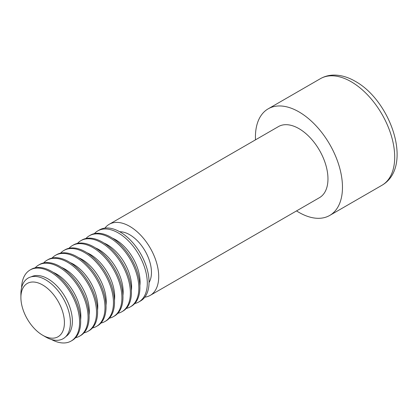 <?xml version="1.0" encoding="UTF-8"?>
<svg xmlns="http://www.w3.org/2000/svg" width="418" height="418" viewBox="0 0 418 418"><rect width="100%" height="100%" fill="white"/><g stroke="black" fill="none" stroke-linecap="round" stroke-linejoin="round"><path stroke-width="0.63" d="M45.651 336.955L42.662 335.226A30.775 17.765 -120 0 0 64.419 322.665A30.775 17.765 -120 0 0 42.662 284.971A30.775 17.765 -120 0 0 20.9 297.538A30.775 17.765 -120 0 0 42.662 335.226L45.651 336.955A35.002 20.21 -120 0 0 70.402 322.665A35.002 20.21 -120 0 0 45.651 279.794A35.002 20.21 -120 0 0 20.9 294.084L20.9 297.538M138.807 301.968L140.547 300.965A41.032 23.69 -120 0 0 146.838 268.084A41.032 23.69 -120 0 0 120.029 231.927A41.032 23.69 -120 0 0 99.515 229.895L97.775 230.898A41.032 23.69 60 0 1 118.294 232.93A41.032 23.69 60 0 1 145.098 269.087A41.032 23.69 60 0 1 138.807 301.968A41.032 23.69 60 0 1 134.768 303.525M149.043 282.531A30.775 17.765 -120 0 0 129.7 234.723A30.775 17.765 -120 0 0 119.731 231.755M144.806 297.172A41.032 23.69 -120 0 0 150.219 295.385L319.467 197.667A41.032 23.69 -120 0 0 325.758 164.786A41.032 23.69 -120 0 0 298.948 128.629A41.032 23.69 -120 0 0 278.435 126.597L109.187 224.314A41.032 23.69 -120 0 0 104.928 228.108M150.219 295.385A41.032 23.69 -120 0 0 156.51 262.504A41.032 23.69 -120 0 0 129.7 226.347A41.032 23.69 -120 0 0 109.187 224.314M296.529 210.912A61.55 35.535 -120 0 0 298.948 212.386A61.55 35.535 -120 0 0 329.724 215.437A61.55 35.535 -120 0 0 339.16 166.118A61.55 35.535 -120 0 0 298.948 111.878A61.55 35.535 -120 0 0 268.178 108.832A61.55 35.535 -120 0 0 255.497 139.842M71.112 341.057L72.168 340.445A41.032 23.69 -120 0 0 78.459 307.564A41.032 23.69 -120 0 0 51.654 271.407A41.032 23.69 -120 0 0 31.136 269.375L30.08 269.986A41.032 23.69 60 0 1 50.594 272.019A41.032 23.69 60 0 1 77.398 308.176A41.032 23.69 60 0 1 71.112 341.057A41.032 23.69 60 0 1 51.466 339.51M88.036 331.286L89.091 330.675A41.032 23.69 -120 0 0 95.382 297.794A41.032 23.69 -120 0 0 68.578 261.637A41.032 23.69 -120 0 0 48.06 259.604L47.004 260.215A41.032 23.69 60 0 1 67.517 262.248A41.032 23.69 60 0 1 94.322 298.405A41.032 23.69 60 0 1 88.036 331.286A41.032 23.69 60 0 1 83.997 332.838M104.96 321.51L106.015 320.904A41.032 23.69 -120 0 0 112.306 288.023A41.032 23.69 -120 0 0 85.502 251.866A41.032 23.69 -120 0 0 64.983 249.833L63.928 250.445A41.032 23.69 60 0 1 84.441 252.477A41.032 23.69 60 0 1 111.251 288.634A41.032 23.69 60 0 1 104.96 321.51A41.032 23.69 60 0 1 100.921 323.067M121.884 311.739L122.944 311.128A41.032 23.69 -120 0 0 129.23 278.252A41.032 23.69 -120 0 0 102.426 242.095A41.032 23.69 -120 0 0 81.912 240.063L80.852 240.674A41.032 23.69 60 0 1 101.37 242.701A41.032 23.69 60 0 1 128.174 278.863A41.032 23.69 60 0 1 121.884 311.739A41.032 23.69 60 0 1 117.845 313.296M130.348 306.854L131.404 306.242A41.032 23.69 -120 0 0 137.694 273.367A41.032 23.69 -120 0 0 110.89 237.205A41.032 23.69 -120 0 0 90.372 235.177L89.316 235.783A41.032 23.69 60 0 1 109.829 237.816A41.032 23.69 60 0 1 136.634 273.978A41.032 23.69 60 0 1 130.348 306.854A41.032 23.69 60 0 1 126.309 308.411M113.424 316.625L114.48 316.018A41.032 23.69 -120 0 0 120.771 283.138A41.032 23.69 -120 0 0 93.966 246.981A41.032 23.69 -120 0 0 73.448 244.948L72.392 245.559A41.032 23.69 60 0 1 92.906 247.592A41.032 23.69 60 0 1 119.71 283.749A41.032 23.69 60 0 1 113.424 316.625A41.032 23.69 60 0 1 109.385 318.182M96.495 326.401L97.556 325.789A41.032 23.69 -120 0 0 103.847 292.908A41.032 23.69 -120 0 0 77.037 256.751A41.032 23.69 -120 0 0 56.524 254.719L55.463 255.33A41.032 23.69 60 0 1 75.982 257.363A41.032 23.69 60 0 1 102.786 293.52A41.032 23.69 60 0 1 96.495 326.401A41.032 23.69 60 0 1 92.456 327.952M79.572 336.171L80.632 335.56A41.032 23.69 -120 0 0 86.918 302.679A41.032 23.69 -120 0 0 60.114 266.522A41.032 23.69 -120 0 0 39.6 264.489L38.54 265.101A41.032 23.69 60 0 1 59.058 267.133A41.032 23.69 60 0 1 85.862 303.29A41.032 23.69 60 0 1 79.572 336.171A41.032 23.69 60 0 1 75.533 337.723M21.595 287.767A41.032 23.69 60 0 1 30.08 269.986M43.639 262.938A41.032 23.69 60 0 1 47.004 260.215M60.563 253.162A41.032 23.69 60 0 1 63.928 250.445M77.487 243.391A41.032 23.69 60 0 1 80.852 240.674M94.411 233.62A41.032 23.69 60 0 1 97.775 230.898M85.951 238.506A41.032 23.69 60 0 1 89.316 235.783M69.022 248.276A41.032 23.69 60 0 1 72.392 245.559M52.098 258.047A41.032 23.69 60 0 1 55.463 255.33M35.175 267.823A41.032 23.69 60 0 1 38.54 265.101M381.947 185.284A61.55 35.535 -120 0 0 391.384 135.965A61.55 35.535 -120 0 0 351.177 81.729A61.55 35.535 -120 0 0 320.402 78.678C324.676 76.254 329.353 75.052 334.442 75.083C341.381 75.193 348.325 77.273 355.279 81.322C390.955 100.926 413.783 166.902 381.947 185.284L329.724 215.437M31.23 276.82A34.553 19.949 60 0 1 47.95 278.832A34.553 19.949 60 0 1 70.37 308.787A34.553 19.949 60 0 1 65.767 336.642M61.613 267.431A34.553 19.949 60 0 1 64.874 269.061A34.553 19.949 60 0 1 89.091 315.02M78.537 257.66A34.553 19.949 60 0 1 81.797 259.291A34.553 19.949 60 0 1 106.015 305.25M95.466 247.89A34.553 19.949 60 0 1 98.726 249.52A34.553 19.949 60 0 1 122.939 295.479M112.39 238.119A34.553 19.949 60 0 1 115.65 239.749A34.553 19.949 60 0 1 139.863 285.708M103.925 243.004A34.553 19.949 60 0 1 107.186 244.634A34.553 19.949 60 0 1 131.404 290.594M87.001 252.775A34.553 19.949 60 0 1 90.262 254.405A34.553 19.949 60 0 1 114.475 300.364M70.078 262.546A34.553 19.949 60 0 1 73.338 264.176A34.553 19.949 60 0 1 97.551 310.135M53.154 272.317A34.553 19.949 60 0 1 56.414 273.947A34.553 19.949 60 0 1 80.627 319.906M268.178 108.832L320.402 78.678"/></g></svg>
